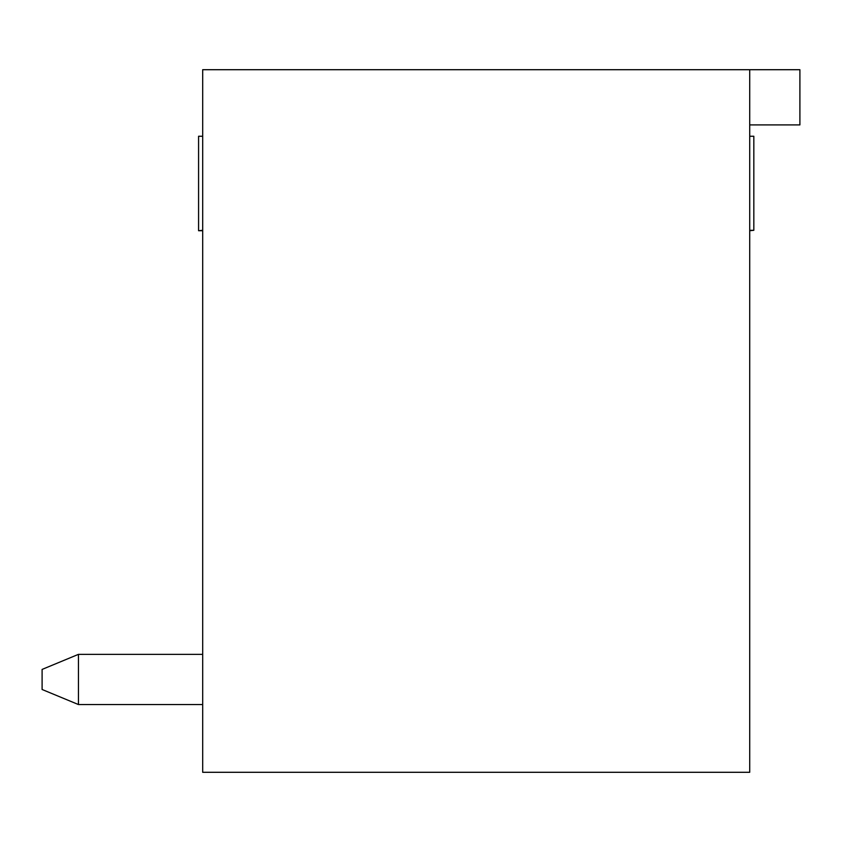 <?xml version="1.0" encoding="UTF-8"?>
<svg xmlns="http://www.w3.org/2000/svg" width="842" height="842" viewBox="0 0 842 842"><rect width="100%" height="100%" fill="white"/><g stroke="black" fill="none" stroke-linecap="round" stroke-linejoin="round"><path stroke-width="1.26" d="M78.443 704.543L202.69 704.543L78.443 704.543L202.69 704.543L78.443 704.543L42.1 689.493L42.1 669.422L78.443 654.36L78.443 704.543L202.69 704.543L78.443 704.543M749.717 136.257L753.832 136.257L753.832 230.298L749.717 230.298M753.832 230.298L749.717 230.729M202.69 230.729L198.575 230.729L202.69 230.298M202.69 136.257L198.575 136.257L198.575 230.298M202.69 69.707L799.9 69.707L799.9 124.911L749.717 124.911L749.717 772.293L202.69 772.293L202.69 69.707M749.717 69.707L749.717 124.911M202.69 654.36L78.443 654.36"/></g></svg>
